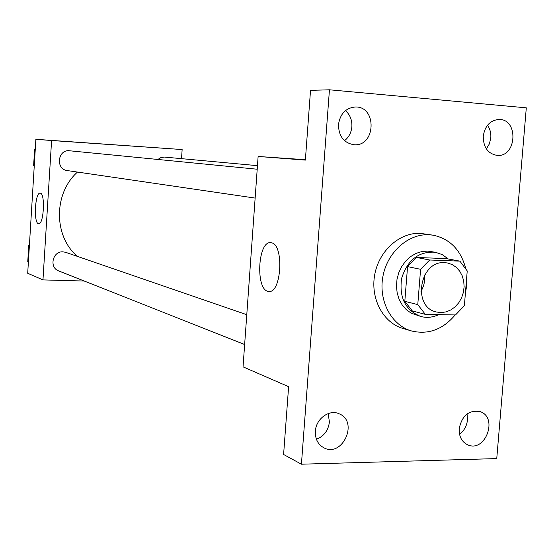<?xml version="1.0" encoding="UTF-8"?>
<svg xmlns="http://www.w3.org/2000/svg" width="554" height="554" viewBox="0 0 554 554"><rect width="100%" height="100%" fill="white"/><g stroke="black" fill="none" stroke-linecap="round" stroke-linejoin="round"><path stroke-width="0.83" d="M424.676 274.978C425.147 280.836 423.921 286.307 420.978 291.397M444.696 262.658L447.48 262.977L452.126 264.542L456.267 267.305L459.681 271.121L462.209 275.788L463.712 281.058L464.12 286.66L463.414 292.318L461.627 297.727L458.857 302.623L455.243 306.743L450.963 309.873L446.24 311.86L441.323 312.588L436.448 312.006C411.851 307.11 419.627 260.359 444.696 262.658M420.59 269.306L417.771 304.61L425.32 314.36L455.492 314.956L464.377 305.683L467.23 270.927L459.889 261.142L429.682 259.999L420.59 269.306L407.564 266.606L404.815 301.314L417.771 304.61M459.889 261.142L446.365 258.614L416.532 257.458L429.682 259.999M425.32 314.36L412.28 310.912L404.815 301.314M407.564 266.606L416.532 257.458M448.269 258.967L442.265 254.618L435.375 252.257C418.776 251.156 407.515 259.874 401.602 278.413C399.012 297.706 405.452 310.406 420.922 316.514C426.919 318.051 432.847 317.421 438.713 314.624M420.922 316.514L411.165 313.149L406.283 309.638L402.204 304.963L399.122 299.347L397.176 293.018L396.456 286.273L396.996 279.403L398.776 272.72L401.712 266.529L405.673 261.1L410.479 256.675L415.916 253.455L421.726 251.564L427.667 251.094L435.375 252.257M455.159 314.949C442.812 329.575 428.263 334.914 411.511 330.96C391.484 325.309 378.375 300.905 382.869 276.675C387.142 252.416 408.097 233.608 428.976 234.751L433.055 235.173C449.661 238.698 460.478 249.549 465.505 267.721M466.807 275.996L466.793 284.943L465.346 293.842M411.511 330.96L403.132 328.522C383.271 322.913 370.259 298.765 374.698 274.812C378.929 250.823 399.683 232.237 420.396 233.373L433.055 235.173M315.358 431.254C315.918 418.755 329.422 408.997 339.249 413.838C358.944 421.615 342.414 457.992 323.778 447.736C317.899 444.405 315.087 438.906 315.358 431.254M338.48 124.553C340.142 113.826 345.744 107.968 355.266 106.991C377.212 106.105 375.868 146.685 354.075 144.746C343.889 143.043 338.688 136.312 338.48 124.553M483.254 136.229C484.916 125.869 490.151 120.273 498.946 119.435C518.807 118.888 516.861 157.294 497.18 155.404C487.956 153.777 483.317 147.385 483.254 136.229M459.19 428.616C462.05 415.424 469.023 409.752 480.117 411.608C498.455 417.432 485.346 452.916 467.784 444.869C461.766 441.947 458.906 436.531 459.19 428.616M496.751 458.587L526.3 107.829L329.443 89.796L301.424 464.204L496.751 458.587M486.37 148.901L489.404 143.839L490.802 137.898C491.135 133.126 490.041 128.902 487.52 125.225M344.526 140.681C348.854 137.267 351.298 132.628 351.866 126.748C352.192 120.107 350.052 114.733 345.461 110.62M329.443 89.796L310.524 90.35L305.365 160.106L258.122 156.463L243.04 366.859L288.613 386.671L283.6 454.488L301.424 464.204M271.349 242.784C284.32 244.182 281.501 294.195 268.628 291.39C255.332 290.954 257.617 240.45 270.83 242.707L271.349 242.784M316.424 439.253C323.972 436.289 328.307 430.52 329.422 421.954L328.155 413.589M459.529 434.253C464.176 430.742 466.828 425.929 467.493 419.828L467.07 413.949M305.399 159.704L258.122 156.463M77.297 256.336C53.509 236.052 53.454 193.512 77.47 172.059M257.208 169.226L69.652 150.785C57.685 149.095 55.324 169.337 67.325 170.577L255.138 198.083M157.855 159.455L160.93 157.571L164.434 157.073L257.465 165.667M244.639 344.519L58.682 270.913C48.863 267.589 52.651 250.948 63.017 251.841L65.677 252.34L246.779 314.7M181.525 158.645L182.141 149.545L51.591 140.522L42.97 279.902L84.291 281.044M42.97 279.902L27.7 273.261L35.878 139.31L182.141 149.545M35.878 139.31L51.591 140.522M40.303 193.173C45.463 193.457 43.738 225.035 38.642 223.712C33.385 223.878 34.971 192.037 40.165 193.152L40.303 193.173M104.138 144.088L112.344 144.656M35.304 148.721L34.632 149.061L33.628 165.507L34.258 165.93M34.632 149.061L35.283 149.13M33.628 165.507L34.279 165.598M29.417 245.166L28.746 245.526L27.748 261.82L28.372 262.222M28.746 245.526L29.383 245.754M27.748 261.82L28.386 262.077M269.348 291.411L268.628 291.39"/></g></svg>
